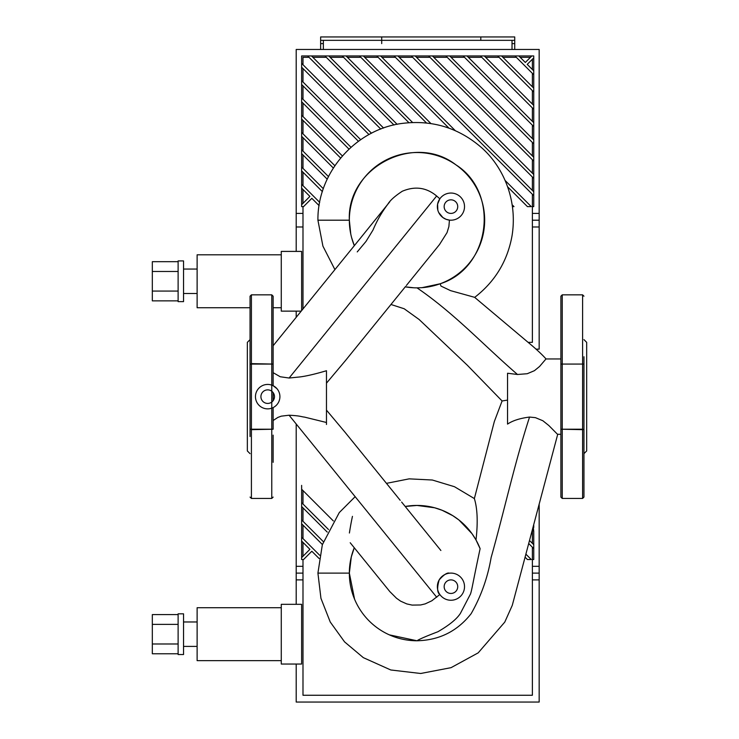 <?xml version="1.0" encoding="UTF-8"?>
<svg xmlns="http://www.w3.org/2000/svg" width="739" height="739" viewBox="0 0 739 739"><rect width="100%" height="100%" fill="white"/><g stroke="black" fill="none" stroke-linecap="round" stroke-linejoin="round"><path stroke-width="1.11" d="M512.025 49.458L512.025 40.34M323.349 40.34L323.349 49.458M532.385 220.194L539.165 220.194L539.165 49.458L296.2 49.458L296.2 251.408M296.2 311.137L296.2 317.327M535.969 349.141L539.165 349.141L539.165 220.194M358.424 141.278L301.632 84.486L301.632 80.643L360.678 139.689M368.992 134.563L301.632 67.203L301.632 63.369L371.495 133.232M380.779 129.076L307.655 55.952L311.498 55.952L383.578 128.041M393.979 125.002L324.929 55.952L328.772 55.952L397.139 124.328M408.972 122.72L342.203 55.952L346.046 55.952L412.621 122.526M302.99 85.844L302.99 99.275M302.99 103.118L302.99 116.55M302.99 120.392L302.99 133.833M302.99 137.666L302.99 151.107M302.99 154.95L302.99 168.381M302.99 172.224L302.99 185.655M302.99 206.615L302.99 308.967M528.108 342.351L532.385 342.351L532.385 194.302M381.952 57.309L395.393 57.309M364.678 57.309L378.119 57.309M347.404 57.309L360.844 57.309M330.13 57.309L343.561 57.309M312.856 57.309L326.287 57.309M302.99 64.727L302.99 57.309L309.013 57.309M302.99 68.561L302.99 82.001M448.961 128.152L376.761 55.952L380.594 55.952L455.344 130.701M505.088 180.445L531.267 206.615L527.424 206.615L507.647 186.838M426.542 123.016L359.487 55.952L363.32 55.952L430.957 123.589M512.238 204.869L513.984 206.615L512.487 206.615M397.878 55.952L533.743 191.817L533.743 195.659L394.035 55.952L415.152 55.952L533.743 174.543L533.743 178.376L411.309 55.952M348.984 149.112L301.632 101.76L301.632 97.917L350.988 147.273M432.426 55.952L533.743 157.268L533.743 161.102L428.592 55.952L449.7 55.952L533.743 139.985L533.743 143.828L445.866 55.952M340.614 158.017L301.632 119.034L301.632 115.201L342.379 155.947M333.335 168.021L301.632 136.309L301.632 132.475L334.859 165.702M466.983 55.952L533.743 122.711L533.743 126.554L463.141 55.952L484.257 55.952L533.743 105.437L533.743 109.28L480.415 55.952M327.22 179.171L301.632 153.592L301.632 149.749L328.467 176.584M322.389 191.623L301.632 170.866L301.632 167.023L323.34 188.731M501.532 55.952L533.743 88.163L533.743 91.996L497.689 55.952L518.806 55.952L525.318 62.455L531.821 55.952L533.743 55.952L533.743 57.873L527.23 64.376L533.743 70.879L533.743 74.722L514.972 55.952M319.128 205.636L311.83 198.338L303.553 206.615L301.632 206.615L301.632 204.703L309.909 196.417L301.632 188.14L301.632 184.297L319.701 202.366M302.99 189.498L302.99 203.345M532.385 69.531L532.385 59.231M532.385 86.805L532.385 73.364M532.385 104.079L532.385 90.638M532.385 121.353L532.385 107.922M532.385 138.627L532.385 125.196M532.385 155.911L532.385 142.47M532.385 173.185L532.385 159.744M520.164 57.309L530.463 57.309M502.889 57.309L516.33 57.309M485.615 57.309L499.047 57.309M468.341 57.309L481.773 57.309M451.058 57.309L464.498 57.309M433.784 57.309L447.224 57.309M416.51 57.309L429.941 57.309M532.385 190.459L532.385 177.018M399.236 57.309L412.667 57.309M518.806 55.952L531.821 55.952M533.743 195.659L533.743 206.615L532.385 206.615M533.743 57.873L533.743 70.879M301.632 204.703L301.632 188.14M533.743 74.722L533.743 88.163M301.632 184.297L301.632 170.866M484.257 55.952L497.689 55.952M533.743 91.996L533.743 105.437M301.632 167.023L301.632 153.592M533.743 109.28L533.743 122.711M301.632 149.749L301.632 136.309M449.7 55.952L463.141 55.952M533.743 126.554L533.743 139.985M301.632 132.475L301.632 119.034M533.743 143.828L533.743 157.268M301.632 115.201L301.632 101.76M415.152 55.952L428.592 55.952M533.743 161.102L533.743 174.543M301.632 97.917L301.632 84.486M533.743 178.376L533.743 191.817M301.632 80.643L301.632 67.203M301.632 63.369L301.632 55.952L307.655 55.952M311.498 55.952L324.929 55.952M328.772 55.952L342.203 55.952M346.046 55.952L359.487 55.952M363.32 55.952L376.761 55.952M380.594 55.952L394.035 55.952M480.803 40.34L480.803 36.95L480.803 40.34L381.712 40.34L381.712 36.95L514.732 36.95L514.732 40.34L480.803 40.34M320.634 40.34L320.634 36.95L381.712 36.95L381.712 43.61L381.712 40.34L320.634 40.34L320.634 49.458M514.732 49.458L514.732 40.34M178.117 261.68L152.326 261.68L152.326 300.865L178.117 300.865M178.117 271.481L152.326 271.481M178.117 291.064L152.326 291.064M183.54 260.913L183.54 301.632L178.117 301.632L178.117 260.913L183.54 260.913M197.119 269.061L183.54 269.061M281.273 254.807L197.119 254.807L197.119 307.738L250.05 307.738M281.273 307.738L273.125 307.738M301.632 310.639L301.632 251.408L281.273 251.408L281.273 311.137L301.226 311.137M583.958 358.156L583.958 364.068L560.883 364.068L560.883 429.22L582.6 429.664L582.6 498.446L583.958 497.088L583.958 356.752M583.958 435.132L583.958 429.22L582.6 429.664L583.958 429.22M560.883 364.068L560.883 296.2L562.24 294.843L562.24 364.068L560.883 364.068M582.6 498.446L562.24 498.446L560.883 497.088L560.883 429.22L562.24 429.22L562.24 364.068L582.6 364.068L582.6 294.843L583.958 296.2M583.958 453.654L586.674 450.938L586.674 342.351L583.958 339.635M250.05 356.752L250.05 436.546M276.903 388.612L273.125 385.703L273.125 364.068L251.408 363.634L251.408 294.843L250.05 296.2L250.05 364.068L251.408 364.068L250.05 364.068M273.125 330.961L273.125 296.2L273.125 364.068L271.767 364.068L271.767 429.22L250.05 429.22L250.05 435.132M250.05 497.088L251.408 498.446L251.408 429.664L273.125 429.22L273.125 407.586M273.125 400.723L273.125 392.575M273.125 435.132L273.125 462.328M250.05 339.635L247.343 342.351L247.343 450.938L250.05 453.654M457.727 206.615A6.79 6.79 0 0 1 447.548 212.499A6.79 6.79 0 0 1 447.548 200.74A6.79 6.79 0 0 1 457.727 206.615M457.727 586.674A6.79 6.79 0 0 1 447.548 592.549A6.79 6.79 0 0 1 447.548 580.799A6.79 6.79 0 0 1 457.727 586.674M274.483 396.649A6.79 6.79 0 0 1 264.303 402.524A6.79 6.79 0 0 1 264.303 390.774A6.79 6.79 0 0 1 274.483 396.649M437.368 586.674A13.57 13.57 0 0 1 449.414 573.187A13.57 13.57 0 0 1 464.48 585.658A13.57 13.57 0 0 1 451.455 600.244A13.57 13.57 0 0 1 437.368 586.674M350.203 542.74L389.804 591.569L396.501 598.248L400.658 601.176L406.801 603.92L412.094 605.093L420.63 604.973L425.202 603.883L431.816 600.789L439.853 594.507C437.165 592.678 436.934 587.819 439.16 579.93C443.89 574.628 447.307 572.383 449.414 573.187M439.483 244.563L447.03 232.628L448.878 226.624L449.441 220.111A13.57 13.57 0 0 1 437.368 206.615A13.57 13.57 0 0 1 451.437 193.055A13.57 13.57 0 0 1 464.48 207.613A13.57 13.57 0 0 1 449.441 220.111L446.07 219.289L442.883 217.543L438.726 212.536M437.811 210.052L437.599 204.112L439.834 198.809L436.647 196.001L289.115 378.026L300.043 376.927C306.796 376.031 315.608 373.962 326.472 370.729L326.472 422.496L304.644 417.138C300.348 416.611 300.893 415.854 289.078 415.216L281.273 416.159L277.882 417.424L273.125 420.528M260.913 386.488A12.212 12.212 0 0 1 278.982 391.975A12.212 12.212 0 0 1 270.086 408.63A12.212 12.212 0 0 1 260.913 386.488M389.351 634.856L417.008 640.768A67.665 67.665 0 0 1 354.267 547.756L351.293 556.975L349.344 573.104L354.563 599.163M560.883 434.347L557.465 434.246L548.865 425.553L542.869 420.75L535.405 417.646L529.549 417.064C514.593 463.122 504.284 510.825 491.13 557.529C487.703 577.602 481.043 596.327 471.14 613.693C457.349 631.217 439.299 640.242 417.008 640.768C419.235 639.217 426.191 636.214 437.876 631.753C449.34 625.111 456.859 618.977 460.406 613.37L470.512 593.962C472.138 588.909 472.323 585.186 480.11 548.68L475.999 539.95L471.999 533.669L458.937 519.988L452.785 515.674L442.061 510.252L434.624 507.776L417.008 505.439L405.203 506.474A67.665 67.665 0 0 1 480.11 548.68M351.662 237.764L354.323 245.681A67.665 67.665 0 0 1 398.182 155.199A67.665 67.665 0 0 1 483.602 208.232A67.665 67.665 0 0 1 421.978 287.674L417.008 287.859A67.665 67.665 0 0 1 405.277 286.834L413.803 287.776M357.242 251.916L365.999 241.431L373.01 230.032C376.908 220.73 381.804 212.185 387.698 204.398C389.896 200.574 394.755 196.186 402.275 191.253C414.985 185.877 426.44 187.457 436.647 196.001M417.008 287.859C454.309 313.327 483.361 344.984 517.494 374.488L507.545 373.241L507.545 424.103C512.681 420.611 520.016 418.265 529.549 417.064M517.494 374.488L527.249 373.722L534.426 370.682L539.572 366.47L545.982 358.951L560.883 358.951M421.978 287.674L440.148 283.776C490.428 268.22 500.368 192.87 455.871 164.806C414.302 132.503 346.813 167.476 349.344 220.194L350.757 233.94M349.344 220.194L317.918 220.194L322.915 246.115L334.915 269.624M440.148 283.776L440.989 286.085L450.596 290.649L474.614 297.318L527.822 342.102C536.126 348.974 542.204 354.6 546.056 358.978M368.576 620.354L369.869 621.647M349.344 573.104L317.918 573.104L320.948 598.341L330.241 622.007L344.568 641.877L363.32 657.645L390.783 669.977L420.685 673.488L451.049 667.668L478.179 652.87L504.783 622.081L512.284 605.333L557.705 434.347M273.125 372.668L280.238 376.751L289.115 378.026M326.472 422.496L326.472 424.472L326.472 422.496M326.472 410.127L344.873 432.056M345.15 360.946L326.472 383.162M390.968 304.486L404.168 308.745L419.115 319.488L467.344 365.251L502.086 400.972L494.326 421.544L474.364 498.576L454.467 486.715L432.324 480.017L409.157 478.854L386.46 483.352M475.999 539.95C478.004 522.427 477.459 508.635 474.364 498.576M502.086 400.972L507.545 400.104M532.385 573.104L539.165 573.104L539.165 504.543M302.99 566.314L296.2 566.314L296.2 573.104L302.99 573.104M296.2 566.314L296.2 423.992M296.2 573.104L296.2 604.317M296.2 664.047L296.2 702.05L539.165 702.05L539.165 573.104M302.99 490.576L302.99 504.016M302.99 507.859L302.99 521.291M302.99 525.133L302.99 538.565M302.99 559.525L302.99 695.26L532.385 695.26L532.385 547.211M526.02 554.287L531.267 559.525L527.424 559.525L525.207 557.308M529.651 540.634L533.743 544.726L533.743 548.569L528.847 543.673M533.253 526.962L533.743 531.295L532.449 530.002M333.335 520.93L301.632 489.218L301.632 485.384M327.22 532.08L301.632 506.501L301.632 502.659L328.467 529.494M322.389 544.532L301.632 523.775L301.632 519.933L323.34 541.641M319.128 558.545L311.83 551.248L303.553 559.525L301.632 559.525L301.632 557.612L309.909 549.326L301.632 541.05L301.632 537.216L319.701 555.275M302.99 542.408L302.99 556.255M532.385 543.368L532.385 530.279M533.743 548.569L533.743 559.525L532.385 559.525M301.632 557.612L301.632 541.05M301.632 537.216L301.632 523.775M301.632 519.933L301.632 506.501M301.632 502.659L301.632 489.218M533.743 525.133L533.743 527.452M533.743 531.295L533.743 544.726M178.117 614.589L152.326 614.589L152.326 653.775L178.117 653.775M178.117 624.39L152.326 624.39M178.117 643.983L152.326 643.983M183.54 613.823L183.54 654.542L178.117 654.542L178.117 613.823L183.54 613.823M197.119 621.97L183.54 621.97M281.273 607.717L197.119 607.717L197.119 660.648L281.273 660.648M281.273 664.047L301.632 664.047L301.632 604.317L281.273 604.317L281.273 664.047M352.448 516.358A270.548 270.548 0 0 0 349.408 533.013M539.165 213.405L532.385 213.405M302.99 213.405L296.2 213.405M296.2 226.975L302.99 226.975M532.385 226.975L539.165 226.975M512.025 43.61L514.732 43.61M320.634 43.61L323.349 43.61M583.958 364.068L582.6 364.068L582.6 429.22L562.24 429.22L562.24 498.446M273.125 429.22L271.767 429.22L271.767 498.446L273.125 497.088M250.05 429.22L251.408 429.22L251.408 364.068L271.767 364.068L271.767 294.843L273.125 296.2M436.74 597.269L289.078 415.216M539.165 566.314L532.385 566.314M296.2 579.893L302.99 579.893M532.385 579.893L539.165 579.893M197.119 293.485L183.54 293.485M582.6 294.843L562.24 294.843M251.408 498.446L271.767 498.446M251.408 294.843L271.767 294.843M273.125 345.75L356.42 243.094M389.767 201.812L357.334 241.967M357.464 241.801L356.392 243.122M356.327 243.214L357.371 241.921M440.878 550.49L401.628 502.058M400.224 500.331L344.531 431.631M344.882 361.279L405.572 286.473M439.603 244.415L406.395 285.457M355.191 496.645L339.266 512.589L322.352 544.68L317.918 573.104M474.65 297.401C495.065 281.614 507.545 261.006 512.072 235.584C518.048 198.034 501.642 163.772 478.946 145.454C457.229 127.69 432.407 120.254 404.492 123.154C356.641 127.893 317.317 172.159 317.918 220.194M197.119 646.403L183.54 646.403"/></g></svg>
